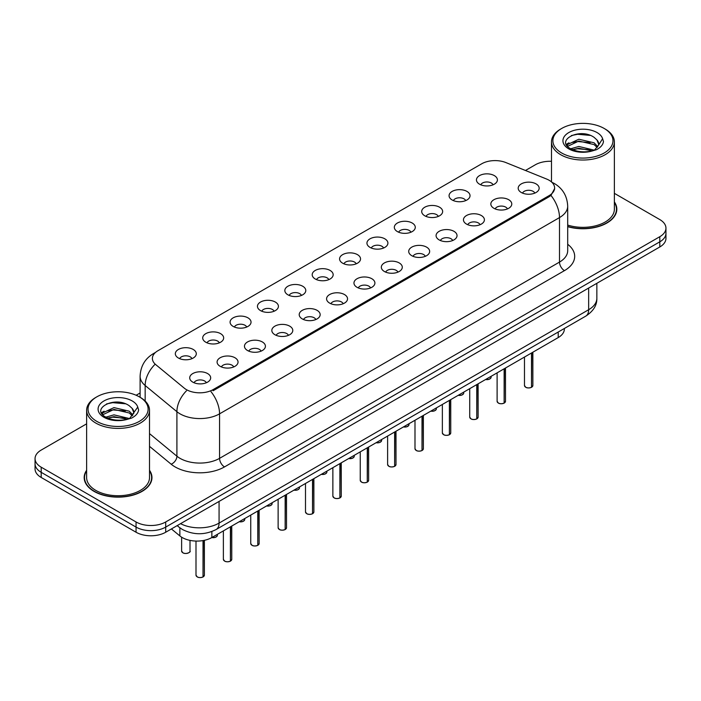 <?xml version="1.0" encoding="UTF-8"?>
<svg xmlns="http://www.w3.org/2000/svg" width="701" height="701" viewBox="0 0 701 701"><rect width="100%" height="100%" fill="white"/><g stroke="black" fill="none" stroke-linecap="round" stroke-linejoin="round"><path stroke-width="1.05" d="M452.136 199.978A10.48 6.055 180 0 1 450.06 198.269A10.48 6.055 180 0 1 453.529 190.742A10.48 6.055 180 0 1 466.962 191.417A10.48 6.055 180 0 1 469.039 198.269A10.48 6.055 180 0 1 452.136 199.978M465.683 200.609A6.291 3.628 0 0 0 463.992 198.839A6.291 3.628 0 0 0 457.797 197.919A6.291 3.628 0 0 0 453.416 200.609M424.762 215.785A10.48 6.055 180 0 1 422.685 214.068A10.48 6.055 180 0 1 426.155 206.55A10.48 6.055 180 0 1 439.588 207.224A10.48 6.055 180 0 1 441.665 214.068A10.48 6.055 180 0 1 424.762 215.785M438.309 216.407A6.291 3.628 0 0 0 436.627 214.646A6.291 3.628 0 0 0 430.423 213.717A6.291 3.628 0 0 0 426.042 216.407M397.388 231.584A10.48 6.055 180 0 1 395.311 229.875A10.48 6.055 180 0 1 398.781 222.357A10.48 6.055 180 0 1 412.214 223.032A10.48 6.055 180 0 1 414.291 229.875A10.48 6.055 180 0 1 397.388 231.584M410.935 232.215A6.291 3.628 0 0 0 409.253 230.445A6.291 3.628 0 0 0 403.057 229.525A6.291 3.628 0 0 0 398.667 232.215M370.014 247.392A10.48 6.055 180 0 1 367.937 245.683A10.48 6.055 180 0 1 371.407 238.156A10.48 6.055 180 0 1 384.84 238.831A10.48 6.055 180 0 1 386.917 245.683A10.48 6.055 180 0 1 370.014 247.392M383.561 248.023A6.291 3.628 0 0 0 381.879 246.253A6.291 3.628 0 0 0 375.683 245.332A6.291 3.628 0 0 0 371.293 248.023M342.64 263.19A10.48 6.055 180 0 1 340.563 261.482A10.48 6.055 180 0 1 344.033 253.964A10.48 6.055 180 0 1 357.466 254.638A10.48 6.055 180 0 1 359.543 261.482A10.48 6.055 180 0 1 342.64 263.19M356.187 263.821A6.291 3.628 0 0 0 354.504 262.051A6.291 3.628 0 0 0 348.309 261.131A6.291 3.628 0 0 0 343.919 263.821M315.266 278.998A10.48 6.055 180 0 1 313.189 277.289A10.48 6.055 180 0 1 316.659 269.762A10.48 6.055 180 0 1 330.092 270.437A10.48 6.055 180 0 1 332.178 277.289A10.48 6.055 180 0 1 315.266 278.998M328.813 279.629A6.291 3.628 0 0 0 327.13 277.859A6.291 3.628 0 0 0 320.935 276.939A6.291 3.628 0 0 0 316.545 279.629M287.901 294.806A10.48 6.055 180 0 1 285.815 293.088A10.48 6.055 180 0 1 289.285 285.57A10.48 6.055 180 0 1 302.718 286.245A10.48 6.055 180 0 1 304.804 293.088A10.48 6.055 180 0 1 287.901 294.806M301.448 295.428A6.291 3.628 0 0 0 299.756 293.658A6.291 3.628 0 0 0 293.561 292.738A6.291 3.628 0 0 0 289.171 295.428M260.527 310.604A10.48 6.055 180 0 1 258.441 308.896A10.48 6.055 180 0 1 261.911 301.377A10.48 6.055 180 0 1 275.344 302.052A10.48 6.055 180 0 1 277.43 308.896A10.48 6.055 180 0 1 260.527 310.604M274.073 311.235A6.291 3.628 0 0 0 272.382 309.465A6.291 3.628 0 0 0 266.187 308.545A6.291 3.628 0 0 0 261.797 311.235M233.153 326.412A10.48 6.055 180 0 1 231.067 324.694A10.48 6.055 180 0 1 234.546 317.176A10.48 6.055 180 0 1 247.97 317.851A10.48 6.055 180 0 1 250.055 324.694A10.48 6.055 180 0 1 233.153 326.412M246.699 327.034A6.291 3.628 0 0 0 245.008 325.273A6.291 3.628 0 0 0 238.813 324.353A6.291 3.628 0 0 0 234.423 327.034M205.779 342.211A10.48 6.055 180 0 1 203.693 340.502A10.48 6.055 180 0 1 207.172 332.984A10.48 6.055 180 0 1 220.596 333.658A10.48 6.055 180 0 1 222.681 340.502A10.48 6.055 180 0 1 205.779 342.211M219.325 342.842A6.291 3.628 0 0 0 217.634 341.072A6.291 3.628 0 0 0 211.439 340.151A6.291 3.628 0 0 0 207.049 342.842M178.404 358.018A10.48 6.055 180 0 1 176.319 356.31A10.48 6.055 180 0 1 179.798 348.783A10.48 6.055 180 0 1 193.222 349.457A10.48 6.055 180 0 1 195.307 356.31A10.48 6.055 180 0 1 178.404 358.018M191.951 358.649A6.291 3.628 0 0 0 190.26 356.879A6.291 3.628 0 0 0 184.065 355.959A6.291 3.628 0 0 0 179.684 358.649M479.51 184.179A10.48 6.055 180 0 1 477.434 182.462A10.48 6.055 180 0 1 480.904 174.943A10.48 6.055 180 0 1 494.336 175.618A10.48 6.055 180 0 1 496.413 182.462A10.48 6.055 180 0 1 479.51 184.179M493.057 184.801A6.291 3.628 0 0 0 491.366 183.031A6.291 3.628 0 0 0 485.171 182.111A6.291 3.628 0 0 0 480.79 184.801M493.89 208.285A10.48 6.055 180 0 1 491.813 206.567A10.48 6.055 180 0 1 495.283 199.049A10.48 6.055 180 0 1 508.716 199.724A10.48 6.055 180 0 1 510.792 206.567A10.48 6.055 180 0 1 493.89 208.285M507.436 208.907A6.291 3.628 0 0 0 505.745 207.137A6.291 3.628 0 0 0 499.55 206.217A6.291 3.628 0 0 0 495.169 208.907M466.515 224.083A10.48 6.055 180 0 1 464.439 222.375A10.48 6.055 180 0 1 467.909 214.848A10.48 6.055 180 0 1 481.342 215.522A10.48 6.055 180 0 1 483.418 222.375A10.48 6.055 180 0 1 466.515 224.083M480.062 224.714A6.291 3.628 0 0 0 478.371 222.944A6.291 3.628 0 0 0 472.176 222.024A6.291 3.628 0 0 0 467.795 224.714M439.141 239.891A10.48 6.055 180 0 1 437.065 238.174A10.48 6.055 180 0 1 440.535 230.655A10.48 6.055 180 0 1 453.968 231.33A10.48 6.055 180 0 1 456.044 238.174A10.48 6.055 180 0 1 439.141 239.891M452.688 240.513A6.291 3.628 0 0 0 450.997 238.743A6.291 3.628 0 0 0 444.802 237.823A6.291 3.628 0 0 0 440.421 240.513M411.767 255.69A10.48 6.055 180 0 1 409.691 253.981A10.48 6.055 180 0 1 413.161 246.463A10.48 6.055 180 0 1 426.594 247.138A10.48 6.055 180 0 1 428.67 253.981A10.48 6.055 180 0 1 411.767 255.69M425.314 256.321A6.291 3.628 0 0 0 423.632 254.551A6.291 3.628 0 0 0 417.428 253.631A6.291 3.628 0 0 0 413.047 256.321M384.393 271.497A10.48 6.055 180 0 1 382.317 269.789A10.48 6.055 180 0 1 385.787 262.262A10.48 6.055 180 0 1 399.219 262.936A10.48 6.055 180 0 1 401.296 269.789A10.48 6.055 180 0 1 384.393 271.497M397.94 272.119A6.291 3.628 0 0 0 396.258 270.358A6.291 3.628 0 0 0 390.063 269.438A6.291 3.628 0 0 0 385.673 272.119M357.019 287.296A10.48 6.055 180 0 1 354.943 285.587A10.48 6.055 180 0 1 358.413 278.069A10.48 6.055 180 0 1 371.845 278.744A10.48 6.055 180 0 1 373.922 285.587A10.48 6.055 180 0 1 357.019 287.296M370.566 287.927A6.291 3.628 0 0 0 368.884 286.157A6.291 3.628 0 0 0 362.689 285.237A6.291 3.628 0 0 0 358.299 287.927M329.645 303.104A10.48 6.055 180 0 1 327.569 301.395A10.48 6.055 180 0 1 331.038 293.868A10.48 6.055 180 0 1 344.471 294.543A10.48 6.055 180 0 1 346.548 301.395A10.48 6.055 180 0 1 329.645 303.104M343.192 303.735A6.291 3.628 0 0 0 341.51 301.965A6.291 3.628 0 0 0 335.315 301.044A6.291 3.628 0 0 0 330.925 303.735M302.271 318.911A10.48 6.055 180 0 1 300.194 317.194A10.48 6.055 180 0 1 303.664 309.676A10.48 6.055 180 0 1 317.097 310.35A10.48 6.055 180 0 1 319.174 317.194A10.48 6.055 180 0 1 302.271 318.911M315.818 319.533A6.291 3.628 0 0 0 314.136 317.763A6.291 3.628 0 0 0 307.941 316.843A6.291 3.628 0 0 0 303.551 319.533M274.906 334.71A10.48 6.055 180 0 1 272.82 333.001A10.48 6.055 180 0 1 276.29 325.474A10.48 6.055 180 0 1 289.723 326.158A10.48 6.055 180 0 1 291.809 333.001A10.48 6.055 180 0 1 274.906 334.71M288.444 335.341A6.291 3.628 0 0 0 286.762 333.571A6.291 3.628 0 0 0 280.566 332.651A6.291 3.628 0 0 0 276.176 335.341M247.532 350.518A10.48 6.055 180 0 1 245.446 348.8A10.48 6.055 180 0 1 248.916 341.282A10.48 6.055 180 0 1 262.349 341.957A10.48 6.055 180 0 1 264.435 348.8A10.48 6.055 180 0 1 247.532 350.518M261.079 351.14A6.291 3.628 0 0 0 259.388 349.378A6.291 3.628 0 0 0 253.192 348.458A6.291 3.628 0 0 0 248.802 351.14M220.158 366.316A10.48 6.055 180 0 1 218.072 364.608A10.48 6.055 180 0 1 221.551 357.089A10.48 6.055 180 0 1 234.975 357.764A10.48 6.055 180 0 1 237.061 364.608A10.48 6.055 180 0 1 220.158 366.316M233.705 366.947A6.291 3.628 0 0 0 232.013 365.177A6.291 3.628 0 0 0 225.818 364.257A6.291 3.628 0 0 0 221.428 366.947M192.784 382.124A10.48 6.055 180 0 1 190.698 380.415A10.48 6.055 180 0 1 194.177 372.888A10.48 6.055 180 0 1 207.601 373.563A10.48 6.055 180 0 1 209.687 380.415A10.48 6.055 180 0 1 192.784 382.124M206.331 382.755A6.291 3.628 0 0 0 204.639 380.985A6.291 3.628 0 0 0 198.444 380.065A6.291 3.628 0 0 0 194.054 382.755M521.264 192.477A10.48 6.055 180 0 1 519.187 190.768A10.48 6.055 180 0 1 522.657 183.241A10.48 6.055 180 0 1 536.09 183.916A10.48 6.055 180 0 1 538.166 190.768A10.48 6.055 180 0 1 521.264 192.477M534.81 193.108A6.291 3.628 0 0 0 533.119 191.338A6.291 3.628 0 0 0 526.924 190.418A6.291 3.628 0 0 0 522.543 193.108M546.561 179.018A18.866 10.892 180 0 1 549.085 180.236A18.866 10.892 180 0 1 554.605 187.938A18.866 10.892 180 0 1 549.085 195.64L213.086 389.625A18.866 10.892 180 0 1 184.293 388.17L155.806 364.678A18.866 10.892 180 0 1 152.389 358.43A18.866 10.892 180 0 1 157.918 350.728L481.71 163.789A18.866 10.892 180 0 1 505.877 162.571L546.561 179.018M564.358 328.48L564.358 329.014A20.96 12.101 180 0 1 558.215 337.575L211.86 537.536A20.96 12.101 180 0 1 179.868 535.923L171.403 528.94M86.626 470.275A33.893 19.567 0 0 0 84.181 477.574A33.893 19.567 0 0 0 94.109 491.41A33.893 19.567 0 0 0 131.043 495.651A33.893 19.567 0 0 0 151.959 477.574A33.893 19.567 0 0 0 149.515 470.275M84.532 479.335A33.893 19.567 0 0 0 84.418 479.861M554.657 188.508L550.96 195.421L549.128 196.744L213.139 390.729M86.626 423.842L41.193 450.077A20.96 12.101 0 0 0 35.05 458.629L35.05 468.908A20.96 12.101 0 0 0 41.193 477.46L136.055 532.234L136.055 527.099A20.96 12.101 0 0 0 165.708 527.099L659.807 241.827A20.96 12.101 0 0 0 665.95 233.275A20.96 12.101 0 0 1 659.807 241.827L165.708 527.099A20.96 12.101 0 0 1 136.055 527.099L41.193 472.325L136.055 527.099L136.055 521.965A20.96 12.101 0 0 0 165.708 521.965L659.807 236.693A20.96 12.101 0 0 0 665.95 228.132A20.96 12.101 0 0 0 659.807 219.579L614.374 193.345M35.05 463.773A20.96 12.101 0 0 0 41.193 472.325A20.96 12.101 0 0 1 35.05 463.773M567.696 226.668A33.893 19.567 0 0 0 616.819 209.196A33.893 19.567 0 0 0 614.374 201.897M551.485 161.291A20.96 12.101 0 0 0 535.292 164.805L525.461 170.483M140.104 392.972L136.152 395.25M35.05 458.629A20.96 12.101 0 0 0 41.193 467.19L136.055 521.965M151.731 479.861A33.893 19.567 0 0 0 151.618 479.335M616.582 211.474A33.893 19.567 0 0 0 616.468 210.957M136.055 532.234A20.96 12.101 0 0 0 165.708 532.234L659.807 246.962A20.96 12.101 0 0 0 665.95 238.41L665.95 228.132M531.507 387.276L531.481 387.338C528.992 388.144 527.073 388.117 525.741 387.267L524.479 385.489A4.188 2.418 0 0 0 525.706 387.206A4.188 2.418 0 0 0 531.507 387.276L531.507 352.989M531.481 387.338L531.411 387.329A4.057 2.34 180 0 1 525.811 387.259M531.507 387.101L531.77 352.84M504.133 403.084L504.107 403.145C501.618 403.942 499.699 403.925 498.367 403.075L497.105 401.296A4.188 2.418 0 0 0 498.332 403.005A4.188 2.418 0 0 0 504.133 403.084L504.133 368.796M504.107 403.145L504.037 403.136A4.057 2.34 180 0 1 498.437 403.066M504.133 402.909L504.396 368.647M476.759 418.883L476.733 418.953C474.244 419.75 472.325 419.724 470.993 418.874L469.731 417.104A4.188 2.418 0 0 0 470.967 418.812A4.188 2.418 0 0 0 476.759 418.883L476.759 384.595M476.733 418.953L476.662 418.935A4.057 2.34 180 0 1 471.063 418.865M476.759 418.716L477.022 384.446M449.385 434.69L449.359 434.751C446.87 435.558 444.951 435.531 443.619 434.681L442.357 432.903A4.188 2.418 0 0 0 443.593 434.62A4.188 2.418 0 0 0 449.385 434.69L449.385 400.402M449.359 434.751L449.288 434.743A4.057 2.34 180 0 1 443.689 434.673M449.385 434.515L449.648 400.253M422.011 450.489L421.984 450.559C419.496 451.356 417.586 451.33 416.245 450.48L414.992 448.71A4.188 2.418 0 0 0 416.219 450.419A4.188 2.418 0 0 0 422.011 450.489L422.011 416.21M421.984 450.559L421.914 450.55A4.057 2.34 180 0 1 416.315 450.48M422.011 450.322L422.274 416.052M567.696 226.449A33.543 19.365 0 0 0 616.468 209.196A33.543 19.365 0 0 0 614.374 202.458M567.696 225.074A31.449 18.156 0 0 0 614.374 209.196L614.374 141.874A31.449 18.156 0 0 0 605.165 129.037L604.174 128.458A30.047 17.35 0 0 0 561.676 128.458A30.047 17.35 0 0 0 561.685 152.993A30.047 17.35 0 0 0 604.174 152.993A30.047 17.35 0 0 0 604.174 128.458L605.165 129.037M561.676 128.458L560.695 129.037A31.449 18.156 0 0 0 551.485 141.874A31.449 18.156 0 0 0 560.695 154.711A31.449 18.156 0 0 0 594.956 158.645A31.449 18.156 0 0 0 614.374 141.874M598.496 145.238L598.724 144.152A15.799 9.122 0 0 0 596.937 139.937L594.115 137.361C579.552 127.065 555.288 140.507 570.263 148.489C576.38 151.802 583.609 152.652 591.942 151.03L596.376 149.734C600.643 147.543 603.009 144.818 603.482 141.532L602.606 138.702L598.488 145.238L594.632 149.891M570.737 148.761L578.842 146.474L594.264 150.154M590.181 149.856L577.598 148.778L572.594 149.681L578.842 148.288L592.511 150.908M567.197 145.834L567.67 144.467L578.842 139.227L594.097 142.794L597.769 146.614M567.626 146.36L578.842 141.041L594.097 144.608L597.156 147.473M596.937 139.937L598.715 144.371M566.285 144.31L568.967 142.811M571.403 135.538L577.598 134.285L590.347 135.407M566.627 144.993L567.749 144.318M572.577 142.443L577.598 141.532L590.181 142.61M86.626 470.835A33.543 19.365 0 0 0 84.532 477.574A33.543 19.365 0 0 0 94.355 491.27A33.543 19.365 0 0 0 130.912 495.467A33.543 19.365 0 0 0 151.618 477.574A33.543 19.365 0 0 0 149.515 470.835M96.826 396.845L95.835 397.414A31.449 18.156 0 0 0 86.626 410.251L86.626 477.574A31.449 18.156 0 0 0 95.835 490.411A31.449 18.156 0 0 0 130.106 494.345A31.449 18.156 0 0 0 149.515 477.574L149.515 410.251A31.449 18.156 0 0 0 140.305 397.414L139.315 396.845A30.047 17.35 0 0 0 139.315 396.845A30.047 17.35 0 0 0 96.826 396.845A30.047 17.35 0 0 0 96.826 421.38A30.047 17.35 0 0 0 139.315 421.38A30.047 17.35 0 0 0 139.324 396.845L140.305 397.414M86.626 410.251A31.449 18.156 0 0 0 95.835 423.089A31.449 18.156 0 0 0 130.106 427.023A31.449 18.156 0 0 0 149.515 410.251M133.637 413.616L133.873 412.53A15.799 9.122 0 0 0 132.086 408.324L129.256 405.748C114.692 395.443 90.438 408.885 105.413 416.876C111.529 420.188 118.749 421.029 127.091 419.408L131.525 418.12C135.792 415.93 138.158 413.196 138.623 409.919L137.755 407.088L129.781 418.269M105.877 417.148L113.983 414.852L129.405 418.532M125.33 418.234L112.738 417.156L107.744 418.059L113.983 416.666L127.652 419.286M102.337 414.212L102.81 412.845L113.983 407.605L129.247 411.18L132.91 415.001M102.775 414.738L113.983 409.419L129.247 412.985L132.305 415.859M132.086 408.324L133.856 412.749M101.435 412.696L104.107 411.198M106.552 403.925L112.738 402.663L125.488 403.794M101.768 413.371L102.898 412.705M107.717 410.821L112.738 409.91L125.33 410.988M394.637 466.296L394.61 466.358C392.122 467.164 390.212 467.138 388.871 466.288L387.618 464.509A4.188 2.418 0 0 0 388.845 466.226A4.188 2.418 0 0 0 394.637 466.296L394.637 432.009M394.61 466.358L394.549 466.349A4.057 2.34 180 0 1 388.941 466.279M394.637 466.121L394.9 431.86M367.263 482.104L367.236 482.165C364.748 482.963 362.838 482.945 361.497 482.095L360.244 480.316A4.188 2.418 0 0 0 361.471 482.025A4.188 2.418 0 0 0 367.263 482.104L367.263 447.816M367.236 482.165L367.175 482.157A4.057 2.34 180 0 1 361.567 482.086M367.263 481.929L367.526 447.667M339.889 497.903L339.862 497.964C337.374 498.77 335.464 498.744 334.123 497.894L332.87 496.124A4.188 2.418 0 0 0 334.097 497.833A4.188 2.418 0 0 0 339.889 497.903L339.889 463.615M339.862 497.964L339.801 497.955A4.057 2.34 180 0 1 334.193 497.885M339.889 497.736L340.151 463.466M312.523 513.71L312.488 513.772C310 514.578 308.089 514.552 306.749 513.702L305.496 511.923A4.188 2.418 0 0 0 306.723 513.631A4.188 2.418 0 0 0 312.523 513.71L312.523 479.423M312.488 513.772L312.427 513.763A4.057 2.34 180 0 1 306.819 513.693M312.523 513.535L312.777 479.274M285.149 529.509L285.114 529.579C282.626 530.377 280.715 530.35 279.375 529.5L278.122 527.73A4.188 2.418 0 0 0 279.349 529.439A4.188 2.418 0 0 0 285.149 529.509L285.149 495.221M285.114 529.579L285.053 529.57A4.057 2.34 180 0 1 279.445 529.5M285.149 529.343L285.403 495.072M257.775 545.317L257.74 545.378C255.252 546.184 253.341 546.158 252.001 545.308L250.748 543.529A4.188 2.418 0 0 0 251.974 545.247A4.188 2.418 0 0 0 257.775 545.317L257.775 511.029M257.74 545.378L257.679 545.369A4.057 2.34 180 0 1 252.071 545.299M257.775 545.141L258.029 510.88M230.401 561.124L230.366 561.186C227.878 561.983 225.967 561.965 224.627 561.107L223.374 559.337A4.188 2.418 0 0 0 224.6 561.045A4.188 2.418 0 0 0 230.401 561.124L230.401 526.837M230.366 561.186L230.305 561.177A4.057 2.34 180 0 1 224.697 561.107M230.401 560.949L230.655 526.688M203.027 576.923L203.001 576.984C200.504 577.79 198.593 577.764 197.261 576.914L196 575.135A4.188 2.418 0 0 0 197.226 576.853A4.188 2.418 0 0 0 203.027 576.923L203.027 540.576M203.001 576.984L202.931 576.976A4.057 2.34 180 0 1 197.331 576.905M203.027 576.748L203.281 540.532M213.086 389.625L213.086 390.755M549.085 195.64L549.085 196.771M558.215 332.029L558.215 337.575M179.868 527.809L179.868 535.923M211.86 531.533L211.86 537.536A4.188 2.418 0 0 0 217.38 535.231L217.073 536.169L215.198 537.413L211.798 537.571M567.696 244.272A34.936 20.171 180 0 1 564.445 270.639L224.504 466.91A6.984 4.031 60 0 1 219.562 458.349L559.503 262.086A27.952 16.141 0 0 0 567.696 250.669L567.696 206.173A27.952 16.141 180 0 1 559.503 217.582A24.456 14.116 -120 0 0 550.96 195.421M224.504 466.91A34.936 20.171 180 0 1 175.092 466.91A34.936 20.171 180 0 1 171.175 464.211L149.515 446.353M186.431 390.834A24.456 16.36 129.5 0 0 176.906 411.689L176.906 456.193A27.952 16.141 0 0 0 180.034 458.349A27.952 16.141 0 0 0 219.562 458.349L219.562 413.844A27.952 16.141 180 0 1 180.034 413.844A27.952 16.141 180 0 1 176.906 411.689L145.16 385.515A27.952 16.141 180 0 1 140.104 376.262L140.104 397.292M211.019 391.684A24.456 14.116 60 0 1 219.562 413.844L559.503 217.582L559.503 262.086A6.984 4.031 60 0 0 564.445 270.639M154.965 352.945A24.456 14.116 -120 0 0 153.353 353.654C144.993 358.675 140.577 366.211 140.104 376.262M154.588 364.765A24.456 16.36 129.5 0 0 145.16 385.515L145.16 401.025M165.708 521.965L165.708 532.234M659.807 236.693L659.807 246.962M41.193 467.19L41.193 477.46M149.515 433.612L176.906 456.193A6.984 4.67 -50.5 0 1 171.175 464.211M180.551 523.665A27.952 16.141 0 0 0 219.071 523.104L588.656 309.719A27.952 16.141 0 0 0 596.849 298.311C597.05 305.25 593.353 311.183 585.764 316.125L216.171 529.5A13.976 8.07 60 0 0 219.071 523.104L219.071 501.425M588.656 288.041L588.656 309.719A13.976 8.07 60 0 1 585.764 316.125M177.519 525.408A13.976 9.35 129.5 0 0 178.965 527.108L177.16 525.619M531.77 387.127A4.188 2.418 0 0 0 532.865 385.489L532.865 352.209M485.609 379.486A4.188 2.418 0 0 0 491.112 377.191L490.805 378.128L488.93 379.372L485.53 379.53M489.841 378.934A4.057 2.34 180 0 1 485.574 379.513M504.396 402.935A4.188 2.418 0 0 0 505.491 401.296L505.491 368.007M477.022 418.734A4.188 2.418 0 0 0 478.117 417.104L478.117 383.815M449.648 434.541A4.188 2.418 0 0 0 450.743 432.903L450.743 399.614M422.274 450.34A4.188 2.418 0 0 0 423.369 448.71L423.369 415.421M458.235 395.294A4.188 2.418 0 0 0 463.738 392.998L463.431 393.936L461.556 395.171L458.165 395.338M462.467 394.733A4.057 2.34 180 0 1 458.2 395.311M430.861 411.101A4.188 2.418 0 0 0 436.373 408.797L436.057 409.735L434.182 410.979L430.791 411.136A4.057 2.34 180 0 0 435.093 410.541M407.719 426.339A4.057 2.34 180 0 1 403.452 426.927A4.188 2.418 0 0 0 408.998 424.604L408.692 425.542L406.808 426.778L403.417 426.944M602.606 138.702A19.987 11.54 0 0 0 597.059 132.568A19.987 11.54 0 0 0 568.791 132.568A19.987 11.54 0 0 0 568.791 148.892A19.987 11.54 0 0 0 591.942 151.03M137.755 407.088A19.987 11.54 0 0 0 132.209 400.946A19.987 11.54 0 0 0 103.941 400.946A19.987 11.54 0 0 0 103.941 417.27A19.987 11.54 0 0 0 127.091 419.408M394.9 466.147A4.188 2.418 0 0 0 396.004 464.509L396.004 431.22M367.526 481.955A4.188 2.418 0 0 0 368.63 480.316L368.63 447.028M340.151 497.754A4.188 2.418 0 0 0 341.256 496.124L341.256 462.835M376.113 442.708A4.188 2.418 0 0 0 381.624 440.403L381.318 441.341L379.443 442.585L376.043 442.752M380.345 442.147A4.057 2.34 180 0 1 376.078 442.725M348.739 458.507A4.188 2.418 0 0 0 354.25 456.211L353.944 457.148L352.068 458.393L348.669 458.55M352.971 457.955A4.057 2.34 180 0 1 348.704 458.533M321.365 474.314A4.188 2.418 0 0 0 326.876 472.018L326.57 472.956L324.694 474.191L321.295 474.358M325.597 473.753A4.057 2.34 180 0 1 321.33 474.332M312.777 513.561A4.188 2.418 0 0 0 313.882 511.923L313.882 478.634M285.403 529.36A4.188 2.418 0 0 0 286.507 527.73L286.507 494.442M258.029 545.168A4.188 2.418 0 0 0 259.133 543.529L259.133 510.24M230.655 560.966A4.188 2.418 0 0 0 231.759 559.337L231.759 526.048M203.281 576.774A4.188 2.418 0 0 0 204.385 575.135L204.385 540.313M293.991 490.113A4.188 2.418 0 0 0 299.502 487.817L299.196 488.755L297.32 489.999L293.921 490.157M298.223 489.561A4.057 2.34 180 0 1 293.956 490.139M266.617 505.92A4.188 2.418 0 0 0 272.128 503.625L271.822 504.562L269.946 505.798L266.546 505.964M270.849 505.36A4.057 2.34 180 0 1 266.582 505.947M239.251 521.728A4.188 2.418 0 0 0 244.754 519.423L244.447 520.361L242.572 521.605L239.172 521.763M243.475 521.167A4.057 2.34 180 0 1 239.207 521.746M216.101 536.966A4.057 2.34 180 0 1 211.833 537.553M182.847 552.747A4.188 2.418 0 0 0 187.421 553.273A4.188 2.418 0 0 0 190.006 551.03C191.408 552.09 185.599 554.675 182.882 552.809L181.62 551.03A4.188 2.418 0 0 0 182.847 552.747M188.727 552.774A4.057 2.34 180 0 1 182.952 552.8M554.605 187.938L554.605 189.296M567.696 206.173C567.223 196.122 562.807 188.587 554.438 183.566L551.792 182.216M155.604 352.358L153.353 353.654M216.171 529.5C204.929 535.152 193.678 535.152 182.435 529.5L178.965 527.108M596.849 298.311L596.849 283.318M524.479 385.489L524.479 357.046M532.865 385.489L531.735 387.189M491.112 377.191L491.112 376.314M497.105 401.296L497.105 372.853M505.491 401.296L504.361 402.996M469.731 417.104L469.731 388.652M478.117 417.104L476.987 418.795M442.357 432.903L442.357 404.459M450.743 432.903L449.613 434.602M414.992 448.71L414.992 420.258M423.369 448.71L422.247 450.41M463.738 392.998L463.738 392.113M436.373 408.797L436.373 407.921M408.998 424.604L408.998 423.719M616.468 212L616.468 209.196M551.485 181.936L551.485 141.874M151.618 480.378L151.618 477.574M84.532 480.378L84.532 477.574M387.618 464.509L387.618 436.066M396.004 464.509L394.873 466.209M360.244 480.316L360.244 451.873M368.63 480.316L367.499 482.016M332.87 496.124L332.87 467.672M341.256 496.124L340.125 497.815M381.624 440.403L381.624 439.527M354.25 456.211L354.25 455.326M326.876 472.018L326.876 471.133M305.496 511.923L305.496 483.48M313.882 511.923L312.751 513.623M278.122 527.73L278.122 499.278M286.507 527.73L285.377 529.43M250.748 543.529L250.748 515.086M259.133 543.529L258.003 545.229M223.374 559.337L223.374 530.885M231.759 559.337L230.629 561.037M196 575.135L196 541.067M204.385 575.135L203.255 576.835M299.502 487.817L299.502 486.941M272.128 503.625L272.128 502.74M244.754 519.423L244.754 518.547M217.38 535.231L217.38 534.346M190.006 551.03L190.006 540.375M181.62 551.03L181.62 537.176"/></g></svg>
